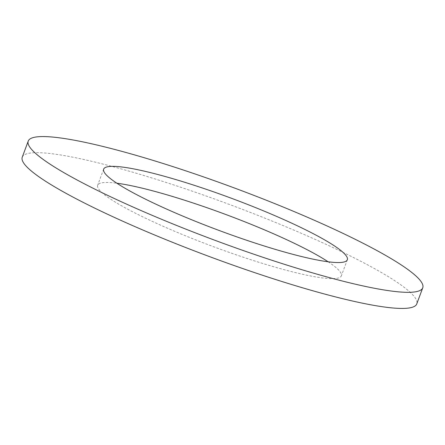 <?xml version="1.0" encoding="UTF-8"?>
<svg xmlns="http://www.w3.org/2000/svg" width="445" height="445" viewBox="0 0 445 445"><rect width="100%" height="100%" fill="white"/><g stroke="black" fill="none" stroke-linecap="round" stroke-linejoin="round"><path stroke-width="0.33" stroke-dasharray="2.23 1.67" d="M22.25 157.191A210.457 27.907 -159.6 0 1 266.06 218.617A210.457 27.907 -159.6 0 1 416.765 303.907M328.132 261.782A129.984 17.238 -159.6 0 1 341.343 275.861A129.984 17.238 -159.6 0 1 190.755 237.919A129.984 17.238 -159.6 0 1 97.672 185.242A129.984 17.238 -159.6 0 1 116.868 183.218M347.328 259.758L341.343 275.861M103.657 169.139L97.672 185.242"/><path stroke-width="0.67" d="M178.94 226.383A210.457 27.907 -159.6 0 1 28.235 141.093A210.457 27.907 -159.6 0 1 272.045 202.514A210.457 27.907 -159.6 0 1 422.75 287.809A210.457 27.907 -159.6 0 1 178.94 226.383M422.75 287.809L416.765 303.907A210.457 27.907 -159.6 0 1 172.955 242.486A210.457 27.907 -159.6 0 1 22.25 157.191L28.235 141.093M116.868 183.218A129.984 17.238 -159.6 0 1 248.26 223.179A129.984 17.238 -159.6 0 1 328.132 261.782M254.245 207.081A129.984 17.238 -159.6 0 1 347.328 259.758A129.984 17.238 -159.6 0 1 196.74 221.821A129.984 17.238 -159.6 0 1 103.657 169.139A129.984 17.238 -159.6 0 1 254.245 207.081"/></g></svg>
